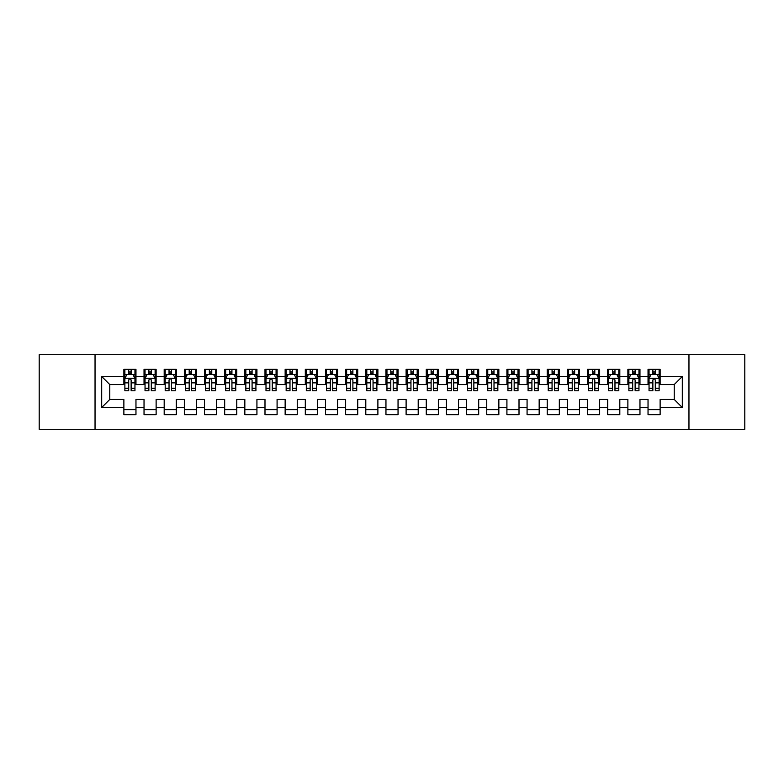 <?xml version="1.0" encoding="UTF-8"?>
<svg xmlns="http://www.w3.org/2000/svg" width="784" height="784" viewBox="0 0 784 784"><rect width="100%" height="100%" fill="white"/><g stroke="black" fill="none" stroke-linecap="round" stroke-linejoin="round"><path stroke-width="1.18" d="M688.96 429.299L744.8 429.299L744.8 354.701L688.96 354.701L688.96 429.299L95.04 429.299L95.04 354.701L39.2 354.701L39.2 429.299L95.04 429.299M688.96 354.701L95.04 354.701M101.695 407.523L101.695 376.477L123.872 376.477L123.872 384.542L109.76 384.542L109.76 399.458L101.695 407.523L123.872 407.523L123.872 414.677L135.965 414.677L135.965 407.523L144.031 407.523L144.031 414.677L156.124 414.677L156.124 407.523L164.189 407.523L164.189 414.677L176.292 414.677L176.292 407.523L184.348 407.523L184.348 414.677L196.451 414.677L196.451 407.523L204.516 407.523L204.516 414.677L216.609 414.677L216.609 407.523L224.675 407.523L224.675 414.677L236.768 414.677L236.768 407.523L244.833 407.523L244.833 414.677L256.927 414.677L256.927 407.523L264.992 407.523L264.992 414.677L277.085 414.677L277.085 407.523L285.151 407.523L285.151 414.677L297.244 414.677L297.244 407.523L305.309 407.523L305.309 414.677L317.412 414.677L317.412 407.523L325.468 407.523L325.468 414.677L337.571 414.677L337.571 407.523L345.636 407.523L345.636 414.677L357.729 414.677L357.729 407.523L365.795 407.523L365.795 414.677L377.888 414.677L377.888 407.523L385.953 407.523L385.953 414.677L398.047 414.677L398.047 407.523L406.112 407.523L406.112 414.677L418.205 414.677L418.205 407.523L426.271 407.523L426.271 414.677L438.364 414.677L438.364 407.523L446.429 407.523L446.429 414.677L458.532 414.677L458.532 407.523L466.588 407.523L466.588 414.677L478.691 414.677L478.691 407.523L486.756 407.523L486.756 414.677L498.849 414.677L498.849 407.523L506.915 407.523L506.915 414.677L519.008 414.677L519.008 407.523L527.073 407.523L527.073 414.677L539.167 414.677L539.167 407.523L547.232 407.523L547.232 414.677L559.325 414.677L559.325 407.523L567.391 407.523L567.391 414.677L579.484 414.677L579.484 407.523L587.549 407.523L587.549 414.677L599.652 414.677L599.652 407.523L607.708 407.523L607.708 414.677L619.811 414.677L619.811 407.523L627.876 407.523L627.876 414.677L639.969 414.677L639.969 407.523L648.035 407.523L648.035 414.677L660.128 414.677L660.128 399.458L674.24 399.458L674.24 384.542L660.128 384.542L660.128 376.477L682.305 376.477L682.305 407.523L660.128 407.523M660.128 376.477L660.128 369.323L648.035 369.323L648.035 376.477L639.969 376.477L639.969 369.323L627.876 369.323L627.876 376.477L619.811 376.477L619.811 369.323L607.708 369.323L607.708 376.477L599.652 376.477L599.652 369.323L587.549 369.323L587.549 376.477L579.484 376.477L579.484 369.323L567.391 369.323L567.391 376.477L559.325 376.477L559.325 369.323L547.232 369.323L547.232 376.477L539.167 376.477L539.167 369.323L527.073 369.323L527.073 376.477L519.008 376.477L519.008 369.323L506.915 369.323L506.915 376.477L498.849 376.477L498.849 369.323L486.756 369.323L486.756 376.477L478.691 376.477L478.691 369.323L466.588 369.323L466.588 376.477L458.532 376.477L458.532 369.323L446.429 369.323L446.429 376.477L438.364 376.477L438.364 369.323L426.271 369.323L426.271 376.477L418.205 376.477L418.205 369.323L406.112 369.323L406.112 376.477L398.047 376.477L398.047 369.323L385.953 369.323L385.953 376.477L377.888 376.477L377.888 369.323L365.795 369.323L365.795 376.477L357.729 376.477L357.729 369.323L345.636 369.323L345.636 376.477L337.571 376.477L337.571 369.323L325.468 369.323L325.468 376.477L317.412 376.477L317.412 369.323L305.309 369.323L305.309 376.477L297.244 376.477L297.244 369.323L285.151 369.323L285.151 376.477L277.085 376.477L277.085 369.323L264.992 369.323L264.992 376.477L256.927 376.477L256.927 369.323L244.833 369.323L244.833 376.477L236.768 376.477L236.768 369.323L224.675 369.323L224.675 376.477L216.609 376.477L216.609 369.323L204.516 369.323L204.516 376.477L196.451 376.477L196.451 369.323L184.348 369.323L184.348 376.477L176.292 376.477L176.292 369.323L164.189 369.323L164.189 376.477L156.124 376.477L156.124 369.323L144.031 369.323L144.031 376.477L135.965 376.477L135.965 369.323L123.872 369.323L123.872 376.477M639.969 407.523L639.969 399.458L648.035 399.458L648.035 407.523M682.305 376.477L674.24 384.542M619.811 407.523L619.811 399.458L627.876 399.458L627.876 407.523M648.035 376.477L648.035 384.542L639.969 384.542L639.969 376.477M599.652 407.523L599.652 399.458L607.708 399.458L607.708 407.523M627.876 376.477L627.876 384.542L619.811 384.542L619.811 376.477M579.484 407.523L579.484 399.458L587.549 399.458L587.549 407.523M607.708 376.477L607.708 384.542L599.652 384.542L599.652 376.477M559.325 407.523L559.325 399.458L567.391 399.458L567.391 407.523M587.549 376.477L587.549 384.542L579.484 384.542L579.484 376.477M539.167 407.523L539.167 399.458L547.232 399.458L547.232 407.523M567.391 376.477L567.391 384.542L559.325 384.542L559.325 376.477M519.008 407.523L519.008 399.458L527.073 399.458L527.073 407.523M547.232 376.477L547.232 384.542L539.167 384.542L539.167 376.477M498.849 407.523L498.849 399.458L506.915 399.458L506.915 407.523M527.073 376.477L527.073 384.542L519.008 384.542L519.008 376.477M478.691 407.523L478.691 399.458L486.756 399.458L486.756 407.523M506.915 376.477L506.915 384.542L498.849 384.542L498.849 376.477M458.532 407.523L458.532 399.458L466.588 399.458L466.588 407.523M486.756 376.477L486.756 384.542L478.691 384.542L478.691 376.477M438.364 407.523L438.364 399.458L446.429 399.458L446.429 407.523M466.588 376.477L466.588 384.542L458.532 384.542L458.532 376.477M418.205 407.523L418.205 399.458L426.271 399.458L426.271 407.523M446.429 376.477L446.429 384.542L438.364 384.542L438.364 376.477M398.047 407.523L398.047 399.458L406.112 399.458L406.112 407.523M426.271 376.477L426.271 384.542L418.205 384.542L418.205 376.477M377.888 407.523L377.888 399.458L385.953 399.458L385.953 407.523M406.112 376.477L406.112 384.542L398.047 384.542L398.047 376.477M357.729 407.523L357.729 399.458L365.795 399.458L365.795 407.523M385.953 376.477L385.953 384.542L377.888 384.542L377.888 376.477M337.571 407.523L337.571 399.458L345.636 399.458L345.636 407.523M365.795 376.477L365.795 384.542L357.729 384.542L357.729 376.477M317.412 407.523L317.412 399.458L325.468 399.458L325.468 407.523M345.636 376.477L345.636 384.542L337.571 384.542L337.571 376.477M297.244 407.523L297.244 399.458L305.309 399.458L305.309 407.523M325.468 376.477L325.468 384.542L317.412 384.542L317.412 376.477M277.085 407.523L277.085 399.458L285.151 399.458L285.151 407.523M305.309 376.477L305.309 384.542L297.244 384.542L297.244 376.477M256.927 407.523L256.927 399.458L264.992 399.458L264.992 407.523M285.151 376.477L285.151 384.542L277.085 384.542L277.085 376.477M236.768 407.523L236.768 399.458L244.833 399.458L244.833 407.523M264.992 376.477L264.992 384.542L256.927 384.542L256.927 376.477M216.609 407.523L216.609 399.458L224.675 399.458L224.675 407.523M244.833 376.477L244.833 384.542L236.768 384.542L236.768 376.477M196.451 407.523L196.451 399.458L204.516 399.458L204.516 407.523M224.675 376.477L224.675 384.542L216.609 384.542L216.609 376.477M176.292 407.523L176.292 399.458L184.348 399.458L184.348 407.523M204.516 376.477L204.516 384.542L196.451 384.542L196.451 376.477M156.124 407.523L156.124 399.458L164.189 399.458L164.189 407.523M184.348 376.477L184.348 384.542L176.292 384.542L176.292 376.477M135.965 407.523L135.965 399.458L144.031 399.458L144.031 407.523M164.189 376.477L164.189 384.542L156.124 384.542L156.124 376.477M109.76 399.458L123.872 399.458L123.872 407.523M144.031 376.477L144.031 384.542L135.965 384.542L135.965 376.477M648.035 374.36L649.044 374.36M659.119 374.36L660.128 374.36M627.876 374.36L628.876 374.36M638.96 374.36L639.969 374.36M607.708 374.36L608.717 374.36M618.801 374.36L619.811 374.36M587.549 374.36L588.559 374.36M598.643 374.36L599.652 374.36M567.391 374.36L568.4 374.36M578.484 374.36L579.484 374.36M547.232 374.36L548.241 374.36M558.316 374.36L559.325 374.36M527.073 374.36L528.083 374.36M538.157 374.36L539.167 374.36M506.915 374.36L507.924 374.36M517.999 374.36L519.008 374.36M486.756 374.36L487.756 374.36M497.84 374.36L498.849 374.36M466.588 374.36L467.597 374.36M477.681 374.36L478.691 374.36M446.429 374.36L447.439 374.36M457.523 374.36L458.532 374.36M426.271 374.36L427.28 374.36M437.364 374.36L438.364 374.36M406.112 374.36L407.121 374.36M417.196 374.36L418.205 374.36M385.953 374.36L386.963 374.36M397.037 374.36L398.047 374.36M365.795 374.36L366.804 374.36M376.879 374.36L377.888 374.36M345.636 374.36L346.636 374.36M356.72 374.36L357.729 374.36M325.468 374.36L326.477 374.36M336.561 374.36L337.571 374.36M305.309 374.36L306.319 374.36M316.403 374.36L317.412 374.36M285.151 374.36L286.16 374.36M296.244 374.36L297.244 374.36M264.992 374.36L266.001 374.36M276.076 374.36L277.085 374.36M244.833 374.36L245.843 374.36M255.917 374.36L256.927 374.36M224.675 374.36L225.684 374.36M235.759 374.36L236.768 374.36M204.516 374.36L205.516 374.36M215.6 374.36L216.609 374.36M184.348 374.36L185.357 374.36M195.441 374.36L196.451 374.36M164.189 374.36L165.199 374.36M175.283 374.36L176.292 374.36M144.031 374.36L145.04 374.36M155.124 374.36L156.124 374.36M123.872 374.36L124.881 374.36M134.956 374.36L135.965 374.36M123.872 409.64L135.965 409.64M144.031 409.64L156.124 409.64M164.189 409.64L176.292 409.64M184.348 409.64L196.451 409.64M204.516 409.64L216.609 409.64M224.675 409.64L236.768 409.64M244.833 409.64L256.927 409.64M264.992 409.64L277.085 409.64M285.151 409.64L297.244 409.64M305.309 409.64L317.412 409.64M325.468 409.64L337.571 409.64M345.636 409.64L357.729 409.64M365.795 409.64L377.888 409.64M385.953 409.64L398.047 409.64M406.112 409.64L418.205 409.64M426.271 409.64L438.364 409.64M446.429 409.64L458.532 409.64M466.588 409.64L478.691 409.64M486.756 409.64L498.849 409.64M506.915 409.64L519.008 409.64M527.073 409.64L539.167 409.64M547.232 409.64L559.325 409.64M567.391 409.64L579.484 409.64M587.549 409.64L599.652 409.64M607.708 409.64L619.811 409.64M627.876 409.64L639.969 409.64M648.035 409.64L660.128 409.64M101.695 376.477L109.76 384.542M674.24 399.458L682.305 407.523M131.134 371.939L128.713 371.939M134.956 388.266L131.134 388.266L131.134 390.795L134.956 390.795L134.956 378.496L132.947 374.458L126.9 374.458L124.881 378.496L124.881 390.795L128.713 390.795L128.713 388.266L124.881 388.266M124.881 378.496L124.881 369.323M134.956 378.496L134.956 369.323M128.713 374.458L128.713 369.323M131.134 369.323L131.134 374.458M131.134 388.266L131.134 380.005C130.32 378.447 129.517 378.447 128.713 380.005L128.713 388.266M131.134 374.36L128.713 374.36M151.292 371.939L148.872 371.939M155.124 388.266L151.292 388.266L151.292 390.795L155.124 390.795L155.124 378.496L153.105 374.458L147.059 374.458L145.04 378.496L145.04 390.795L148.872 390.795L148.872 388.266L145.04 388.266M145.04 378.496L145.04 369.323M155.124 378.496L155.124 369.323M148.872 374.458L148.872 369.323M151.292 369.323L151.292 374.458M151.292 388.266L151.292 380.005C150.489 378.447 149.675 378.447 148.872 380.005L148.872 388.266M151.292 374.36L148.872 374.36M171.451 371.939L169.03 371.939M175.283 388.266L171.451 388.266L171.451 390.795L175.283 390.795L175.283 378.496L173.264 374.458L167.217 374.458L165.199 378.496L165.199 390.795L169.03 390.795L169.03 388.266L165.199 388.266M165.199 378.496L165.199 369.323M175.283 378.496L175.283 369.323M169.03 374.458L169.03 369.323M171.451 369.323L171.451 374.458M171.451 388.266L171.451 380.005C170.647 378.447 169.834 378.447 169.03 380.005L169.03 388.266M171.451 374.36L169.03 374.36M191.61 371.939L189.189 371.939M195.441 388.266L191.61 388.266L191.61 390.795L195.441 390.795L195.441 378.496L193.423 374.458L187.376 374.458L185.357 378.496L185.357 390.795L189.189 390.795L189.189 388.266L185.357 388.266M185.357 378.496L185.357 369.323M195.441 378.496L195.441 369.323M189.189 374.458L189.189 369.323M191.61 369.323L191.61 374.458M191.61 388.266L191.61 380.005C190.806 378.447 190.002 378.447 189.189 380.005L189.189 388.266M191.61 374.36L189.189 374.36M211.768 371.939L209.348 371.939M215.6 388.266L211.768 388.266L211.768 390.795L215.6 390.795L215.6 378.496L213.581 374.458L207.535 374.458L205.516 378.496L205.516 390.795L209.348 390.795L209.348 388.266L205.516 388.266M205.516 378.496L205.516 369.323M215.6 378.496L215.6 369.323M209.348 374.458L209.348 369.323M211.768 369.323L211.768 374.458M211.768 388.266L211.768 380.005C210.965 378.447 210.161 378.447 209.348 380.005L209.348 388.266M211.768 374.36L209.348 374.36M231.927 371.939L229.506 371.939M235.759 388.266L231.927 388.266L231.927 390.795L235.759 390.795L235.759 378.496L233.74 374.458L227.693 374.458L225.684 378.496L225.684 390.795L229.506 390.795L229.506 388.266L225.684 388.266M225.684 378.496L225.684 369.323M235.759 378.496L235.759 369.323M229.506 374.458L229.506 369.323M231.927 369.323L231.927 374.458M231.927 388.266L231.927 380.005C231.123 378.447 230.32 378.447 229.506 380.005L229.506 388.266M231.927 374.36L229.506 374.36M252.085 371.939L249.675 371.939M255.917 388.266L252.085 388.266L252.085 390.795L255.917 390.795L255.917 378.496L253.908 374.458L247.852 374.458L245.843 378.496L245.843 390.795L249.675 390.795L249.675 388.266L245.843 388.266M245.843 378.496L245.843 369.323M255.917 378.496L255.917 369.323M249.675 374.458L249.675 369.323M252.085 369.323L252.085 374.458M252.085 388.266L252.085 380.005C251.282 378.447 250.478 378.447 249.675 380.005L249.675 388.266M252.085 374.36L249.675 374.36M272.254 371.939L269.833 371.939M276.076 388.266L272.254 388.266L272.254 390.795L276.076 390.795L276.076 378.496L274.067 374.458L268.02 374.458L266.001 378.496L266.001 390.795L269.833 390.795L269.833 388.266L266.001 388.266M266.001 378.496L266.001 369.323M276.076 378.496L276.076 369.323M269.833 374.458L269.833 369.323M272.254 369.323L272.254 374.458M272.254 388.266L272.254 380.005C271.44 378.447 270.637 378.447 269.833 380.005L269.833 388.266M272.254 374.36L269.833 374.36M292.412 371.939L289.992 371.939M296.244 388.266L292.412 388.266L292.412 390.795L296.244 390.795L296.244 378.496L294.225 374.458L288.179 374.458L286.16 378.496L286.16 390.795L289.992 390.795L289.992 388.266L286.16 388.266M286.16 378.496L286.16 369.323M296.244 378.496L296.244 369.323M289.992 374.458L289.992 369.323M292.412 369.323L292.412 374.458M292.412 388.266L292.412 380.005C291.609 378.447 290.795 378.447 289.992 380.005L289.992 388.266M292.412 374.36L289.992 374.36M312.571 371.939L310.15 371.939M316.403 388.266L312.571 388.266L312.571 390.795L316.403 390.795L316.403 378.496L314.384 374.458L308.337 374.458L306.319 378.496L306.319 390.795L310.15 390.795L310.15 388.266L306.319 388.266M306.319 378.496L306.319 369.323M316.403 378.496L316.403 369.323M310.15 374.458L310.15 369.323M312.571 369.323L312.571 374.458M312.571 388.266L312.571 380.005C311.767 378.447 310.954 378.447 310.15 380.005L310.15 388.266M312.571 374.36L310.15 374.36M332.73 371.939L330.309 371.939M336.561 388.266L332.73 388.266L332.73 390.795L336.561 390.795L336.561 378.496L334.543 374.458L328.496 374.458L326.477 378.496L326.477 390.795L330.309 390.795L330.309 388.266L326.477 388.266M326.477 378.496L326.477 369.323M336.561 378.496L336.561 369.323M330.309 374.458L330.309 369.323M332.73 369.323L332.73 374.458M332.73 388.266L332.73 380.005C331.926 378.447 331.122 378.447 330.309 380.005L330.309 388.266M332.73 374.36L330.309 374.36M352.888 371.939L350.468 371.939M356.72 388.266L352.888 388.266L352.888 390.795L356.72 390.795L356.72 378.496L354.701 374.458L348.655 374.458L346.636 378.496L346.636 390.795L350.468 390.795L350.468 388.266L346.636 388.266M346.636 378.496L346.636 369.323M356.72 378.496L356.72 369.323M350.468 374.458L350.468 369.323M352.888 369.323L352.888 374.458M352.888 388.266L352.888 380.005C352.085 378.447 351.281 378.447 350.468 380.005L350.468 388.266M352.888 374.36L350.468 374.36M373.047 371.939L370.626 371.939M376.879 388.266L373.047 388.266L373.047 390.795L376.879 390.795L376.879 378.496L374.86 374.458L368.813 374.458L366.804 378.496L366.804 390.795L370.626 390.795L370.626 388.266L366.804 388.266M366.804 378.496L366.804 369.323M376.879 378.496L376.879 369.323M370.626 374.458L370.626 369.323M373.047 369.323L373.047 374.458M373.047 388.266L373.047 380.005C372.243 378.447 371.44 378.447 370.626 380.005L370.626 388.266M373.047 374.36L370.626 374.36M393.205 371.939L390.795 371.939M397.037 388.266L393.205 388.266L393.205 390.795L397.037 390.795L397.037 378.496L395.028 374.458L388.972 374.458L386.963 378.496L386.963 390.795L390.795 390.795L390.795 388.266L386.963 388.266M386.963 378.496L386.963 369.323M397.037 378.496L397.037 369.323M390.795 374.458L390.795 369.323M393.205 369.323L393.205 374.458M393.205 388.266L393.205 380.005C392.402 378.447 391.598 378.447 390.795 380.005L390.795 388.266M393.205 374.36L390.795 374.36M413.374 371.939L410.953 371.939M417.196 388.266L413.374 388.266L413.374 390.795L417.196 390.795L417.196 378.496L415.187 374.458L409.14 374.458L407.121 378.496L407.121 390.795L410.953 390.795L410.953 388.266L407.121 388.266M407.121 378.496L407.121 369.323M417.196 378.496L417.196 369.323M410.953 374.458L410.953 369.323M413.374 369.323L413.374 374.458M413.374 388.266L413.374 380.005C412.56 378.447 411.757 378.447 410.953 380.005L410.953 388.266M413.374 374.36L410.953 374.36M433.532 371.939L431.112 371.939M437.364 388.266L433.532 388.266L433.532 390.795L437.364 390.795L437.364 378.496L435.345 374.458L429.299 374.458L427.28 378.496L427.28 390.795L431.112 390.795L431.112 388.266L427.28 388.266M427.28 378.496L427.28 369.323M437.364 378.496L437.364 369.323M431.112 374.458L431.112 369.323M433.532 369.323L433.532 374.458M433.532 388.266L433.532 380.005C432.729 378.447 431.915 378.447 431.112 380.005L431.112 388.266M433.532 374.36L431.112 374.36M453.691 371.939L451.27 371.939M457.523 388.266L453.691 388.266L453.691 390.795L457.523 390.795L457.523 378.496L455.504 374.458L449.457 374.458L447.439 378.496L447.439 390.795L451.27 390.795L451.27 388.266L447.439 388.266M447.439 378.496L447.439 369.323M457.523 378.496L457.523 369.323M451.27 374.458L451.27 369.323M453.691 369.323L453.691 374.458M453.691 388.266L453.691 380.005C452.887 378.447 452.074 378.447 451.27 380.005L451.27 388.266M453.691 374.36L451.27 374.36M473.85 371.939L471.429 371.939M477.681 388.266L473.85 388.266L473.85 390.795L477.681 390.795L477.681 378.496L475.663 374.458L469.616 374.458L467.597 378.496L467.597 390.795L471.429 390.795L471.429 388.266L467.597 388.266M467.597 378.496L467.597 369.323M477.681 378.496L477.681 369.323M471.429 374.458L471.429 369.323M473.85 369.323L473.85 374.458M473.85 388.266L473.85 380.005C473.046 378.447 472.242 378.447 471.429 380.005L471.429 388.266M473.85 374.36L471.429 374.36M494.008 371.939L491.588 371.939M497.84 388.266L494.008 388.266L494.008 390.795L497.84 390.795L497.84 378.496L495.821 374.458L489.775 374.458L487.756 378.496L487.756 390.795L491.588 390.795L491.588 388.266L487.756 388.266M487.756 378.496L487.756 369.323M497.84 378.496L497.84 369.323M491.588 374.458L491.588 369.323M494.008 369.323L494.008 374.458M494.008 388.266L494.008 380.005C493.205 378.447 492.401 378.447 491.588 380.005L491.588 388.266M494.008 374.36L491.588 374.36M514.167 371.939L511.746 371.939M517.999 388.266L514.167 388.266L514.167 390.795L517.999 390.795L517.999 378.496L515.98 374.458L509.933 374.458L507.924 378.496L507.924 390.795L511.746 390.795L511.746 388.266L507.924 388.266M507.924 378.496L507.924 369.323M517.999 378.496L517.999 369.323M511.746 374.458L511.746 369.323M514.167 369.323L514.167 374.458M514.167 388.266L514.167 380.005C513.363 378.447 512.56 378.447 511.746 380.005L511.746 388.266M514.167 374.36L511.746 374.36M534.325 371.939L531.915 371.939M538.157 388.266L534.325 388.266L534.325 390.795L538.157 390.795L538.157 378.496L536.148 374.458L530.092 374.458L528.083 378.496L528.083 390.795L531.915 390.795L531.915 388.266L528.083 388.266M528.083 378.496L528.083 369.323M538.157 378.496L538.157 369.323M531.915 374.458L531.915 369.323M534.325 369.323L534.325 374.458M534.325 388.266L534.325 380.005C533.522 378.447 532.718 378.447 531.915 380.005L531.915 388.266M534.325 374.36L531.915 374.36M554.494 371.939L552.073 371.939M558.316 388.266L554.494 388.266L554.494 390.795L558.316 390.795L558.316 378.496L556.307 374.458L550.26 374.458L548.241 378.496L548.241 390.795L552.073 390.795L552.073 388.266L548.241 388.266M548.241 378.496L548.241 369.323M558.316 378.496L558.316 369.323M552.073 374.458L552.073 369.323M554.494 369.323L554.494 374.458M554.494 388.266L554.494 380.005C553.68 378.447 552.877 378.447 552.073 380.005L552.073 388.266M554.494 374.36L552.073 374.36M574.652 371.939L572.232 371.939M578.484 388.266L574.652 388.266L574.652 390.795L578.484 390.795L578.484 378.496L576.465 374.458L570.419 374.458L568.4 378.496L568.4 390.795L572.232 390.795L572.232 388.266L568.4 388.266M568.4 378.496L568.4 369.323M578.484 378.496L578.484 369.323M572.232 374.458L572.232 369.323M574.652 369.323L574.652 374.458M574.652 388.266L574.652 380.005C573.849 378.447 573.035 378.447 572.232 380.005L572.232 388.266M574.652 374.36L572.232 374.36M594.811 371.939L592.39 371.939M598.643 388.266L594.811 388.266L594.811 390.795L598.643 390.795L598.643 378.496L596.624 374.458L590.577 374.458L588.559 378.496L588.559 390.795L592.39 390.795L592.39 388.266L588.559 388.266M588.559 378.496L588.559 369.323M598.643 378.496L598.643 369.323M592.39 374.458L592.39 369.323M594.811 369.323L594.811 374.458M594.811 388.266L594.811 380.005C594.007 378.447 593.194 378.447 592.39 380.005L592.39 388.266M594.811 374.36L592.39 374.36M614.97 371.939L612.549 371.939M618.801 388.266L614.97 388.266L614.97 390.795L618.801 390.795L618.801 378.496L616.783 374.458L610.736 374.458L608.717 378.496L608.717 390.795L612.549 390.795L612.549 388.266L608.717 388.266M608.717 378.496L608.717 369.323M618.801 378.496L618.801 369.323M612.549 374.458L612.549 369.323M614.97 369.323L614.97 374.458M614.97 388.266L614.97 380.005C614.166 378.447 613.362 378.447 612.549 380.005L612.549 388.266M614.97 374.36L612.549 374.36M635.128 371.939L632.708 371.939M638.96 388.266L635.128 388.266L635.128 390.795L638.96 390.795L638.96 378.496L636.941 374.458L630.895 374.458L628.876 378.496L628.876 390.795L632.708 390.795L632.708 388.266L628.876 388.266M628.876 378.496L628.876 369.323M638.96 378.496L638.96 369.323M632.708 374.458L632.708 369.323M635.128 369.323L635.128 374.458M635.128 388.266L635.128 380.005C634.325 378.447 633.521 378.447 632.708 380.005L632.708 388.266M635.128 374.36L632.708 374.36M655.287 371.939L652.866 371.939M659.119 388.266L655.287 388.266L655.287 390.795L659.119 390.795L659.119 378.496L657.1 374.458L651.053 374.458L649.044 378.496L649.044 390.795L652.866 390.795L652.866 388.266L649.044 388.266M649.044 378.496L649.044 369.323M659.119 378.496L659.119 369.323M652.866 374.458L652.866 369.323M655.287 369.323L655.287 374.458M655.287 388.266L655.287 380.005C654.483 378.447 653.68 378.447 652.866 380.005L652.866 388.266M655.287 374.36L652.866 374.36M134.907 378.388L124.93 378.388M124.881 374.703L126.773 374.703M133.064 374.703L134.956 374.703M128.713 382.857L124.881 382.857M134.956 382.857L131.134 382.857M131.134 373.223L128.713 373.223M155.065 378.388L145.089 378.388M145.04 374.703L146.931 374.703M153.223 374.703L155.124 374.703M148.872 382.857L145.04 382.857M155.124 382.857L151.292 382.857M151.292 373.223L148.872 373.223M175.234 378.388L165.248 378.388M165.199 374.703L167.1 374.703M173.382 374.703L175.283 374.703M169.03 382.857L165.199 382.857M175.283 382.857L171.451 382.857M171.451 373.223L169.03 373.223M195.392 378.388L185.406 378.388M185.357 374.703L187.258 374.703M193.54 374.703L195.441 374.703M189.189 382.857L185.357 382.857M195.441 382.857L191.61 382.857M191.61 373.223L189.189 373.223M215.551 378.388L205.575 378.388M205.516 374.703L207.417 374.703M213.709 374.703L215.6 374.703M209.348 382.857L205.516 382.857M215.6 382.857L211.768 382.857M211.768 373.223L209.348 373.223M235.71 378.388L225.733 378.388M225.684 374.703L227.576 374.703M233.867 374.703L235.759 374.703M229.506 382.857L225.684 382.857M235.759 382.857L231.927 382.857M231.927 373.223L229.506 373.223M255.868 378.388L245.892 378.388M245.843 374.703L247.734 374.703M254.026 374.703L255.917 374.703M249.675 382.857L245.843 382.857M255.917 382.857L252.085 382.857M252.085 373.223L249.675 373.223M276.027 378.388L266.05 378.388M266.001 374.703L267.893 374.703M274.184 374.703L276.076 374.703M269.833 382.857L266.001 382.857M276.076 382.857L272.254 382.857M272.254 373.223L269.833 373.223M296.185 378.388L286.209 378.388M286.16 374.703L288.051 374.703M294.343 374.703L296.244 374.703M289.992 382.857L286.16 382.857M296.244 382.857L292.412 382.857M292.412 373.223L289.992 373.223M316.354 378.388L306.368 378.388M306.319 374.703L308.22 374.703M314.502 374.703L316.403 374.703M310.15 382.857L306.319 382.857M316.403 382.857L312.571 382.857M312.571 373.223L310.15 373.223M336.512 378.388L326.526 378.388M326.477 374.703L328.378 374.703M334.66 374.703L336.561 374.703M330.309 382.857L326.477 382.857M336.561 382.857L332.73 382.857M332.73 373.223L330.309 373.223M356.671 378.388L346.695 378.388M346.636 374.703L348.537 374.703M354.829 374.703L356.72 374.703M350.468 382.857L346.636 382.857M356.72 382.857L352.888 382.857M352.888 373.223L350.468 373.223M376.83 378.388L366.853 378.388M366.804 374.703L368.696 374.703M374.987 374.703L376.879 374.703M370.626 382.857L366.804 382.857M376.879 382.857L373.047 382.857M373.047 373.223L370.626 373.223M396.988 378.388L387.012 378.388M386.963 374.703L388.854 374.703M395.146 374.703L397.037 374.703M390.795 382.857L386.963 382.857M397.037 382.857L393.205 382.857M393.205 373.223L390.795 373.223M417.147 378.388L407.17 378.388M407.121 374.703L409.013 374.703M415.304 374.703L417.196 374.703M410.953 382.857L407.121 382.857M417.196 382.857L413.374 382.857M413.374 373.223L410.953 373.223M437.305 378.388L427.329 378.388M427.28 374.703L429.171 374.703M435.463 374.703L437.364 374.703M431.112 382.857L427.28 382.857M437.364 382.857L433.532 382.857M433.532 373.223L431.112 373.223M457.474 378.388L447.488 378.388M447.439 374.703L449.34 374.703M455.622 374.703L457.523 374.703M451.27 382.857L447.439 382.857M457.523 382.857L453.691 382.857M453.691 373.223L451.27 373.223M477.632 378.388L467.646 378.388M467.597 374.703L469.498 374.703M475.78 374.703L477.681 374.703M471.429 382.857L467.597 382.857M477.681 382.857L473.85 382.857M473.85 373.223L471.429 373.223M497.791 378.388L487.815 378.388M487.756 374.703L489.657 374.703M495.949 374.703L497.84 374.703M491.588 382.857L487.756 382.857M497.84 382.857L494.008 382.857M494.008 373.223L491.588 373.223M517.95 378.388L507.973 378.388M507.924 374.703L509.816 374.703M516.107 374.703L517.999 374.703M511.746 382.857L507.924 382.857M517.999 382.857L514.167 382.857M514.167 373.223L511.746 373.223M538.108 378.388L528.132 378.388M528.083 374.703L529.974 374.703M536.266 374.703L538.157 374.703M531.915 382.857L528.083 382.857M538.157 382.857L534.325 382.857M534.325 373.223L531.915 373.223M558.267 378.388L548.29 378.388M548.241 374.703L550.133 374.703M556.424 374.703L558.316 374.703M552.073 382.857L548.241 382.857M558.316 382.857L554.494 382.857M554.494 373.223L552.073 373.223M578.425 378.388L568.449 378.388M568.4 374.703L570.291 374.703M576.583 374.703L578.484 374.703M572.232 382.857L568.4 382.857M578.484 382.857L574.652 382.857M574.652 373.223L572.232 373.223M598.594 378.388L588.608 378.388M588.559 374.703L590.46 374.703M596.742 374.703L598.643 374.703M592.39 382.857L588.559 382.857M598.643 382.857L594.811 382.857M594.811 373.223L592.39 373.223M618.752 378.388L608.766 378.388M608.717 374.703L610.618 374.703M616.9 374.703L618.801 374.703M612.549 382.857L608.717 382.857M618.801 382.857L614.97 382.857M614.97 373.223L612.549 373.223M638.911 378.388L628.935 378.388M628.876 374.703L630.777 374.703M637.069 374.703L638.96 374.703M632.708 382.857L628.876 382.857M638.96 382.857L635.128 382.857M635.128 373.223L632.708 373.223M659.07 378.388L649.093 378.388M649.044 374.703L650.936 374.703M657.227 374.703L659.119 374.703M652.866 382.857L649.044 382.857M659.119 382.857L655.287 382.857M655.287 373.223L652.866 373.223"/></g></svg>
